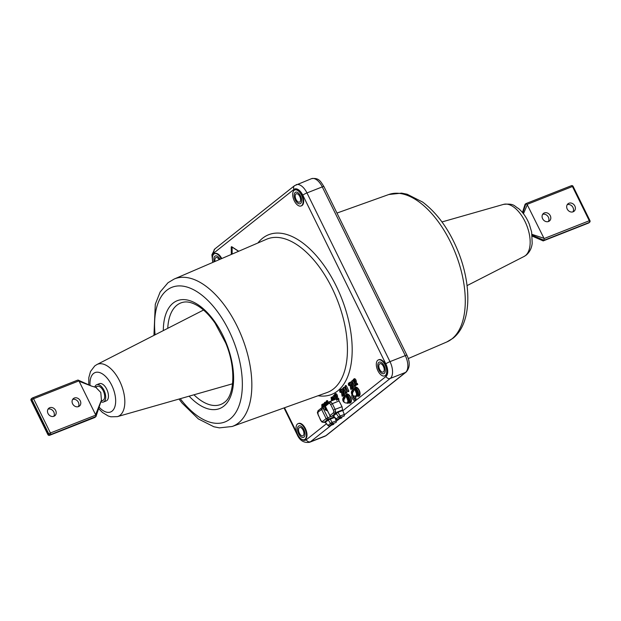 <?xml version="1.0" encoding="UTF-8"?>
<svg xmlns="http://www.w3.org/2000/svg" width="621" height="621" viewBox="0 0 621 621"><rect width="100%" height="100%" fill="white"/><g stroke="black" fill="none" stroke-linecap="round" stroke-linejoin="round"><path stroke-width="0.93" d="M385.276 375.534A8.593 4.463 68.5 0 1 384.671 375.891A8.593 4.463 68.5 0 1 377.622 370.155A8.593 4.463 68.5 0 1 377.762 360.258A8.593 4.463 68.5 0 1 378.368 359.901A8.593 4.463 68.5 0 1 385.416 365.637A8.593 4.463 68.5 0 1 385.276 375.534M384.671 375.891L385.214 375.674A8.593 4.463 -111.5 0 0 385.827 375.325A8.593 4.463 -111.5 0 0 385.959 365.42A8.593 4.463 -111.5 0 0 378.919 359.683L378.368 359.901M350.438 382.148L352.883 387.558L352.286 381.752L354.63 385.858L351.859 380.82L352.549 386.441L350.438 382.148L351.393 381.721L350.896 382.117M355.383 386.161L355.592 385.455M345.113 386.037L345.105 388.925L345.408 386.961L347.799 391.603L345.113 386.037L345.788 385.439L346.301 385.757L348.792 390.819L348.699 391.579L347.799 391.603M341.775 389.025L344.22 394.444L343.615 388.63L345.959 392.736L343.188 387.706L343.887 393.318L341.775 389.025L342.722 388.599L342.233 388.994M346.712 393.046L346.914 392.309L345.416 389.258M354.249 388.482A4.122 2.142 -111.5 0 1 354.544 388.311A4.122 2.142 -111.5 0 1 357.921 391.067A4.122 2.142 -111.5 0 1 357.859 395.818A4.122 2.142 -111.5 0 1 357.564 395.988A4.122 2.142 -111.5 0 0 357.859 395.818A4.122 2.142 -111.5 0 0 357.921 391.067A4.122 2.142 -111.5 0 0 354.544 388.311L355.631 387.884A4.122 2.142 -111.5 0 1 359.016 390.632A4.122 2.142 -111.5 0 1 358.954 395.383A4.122 2.142 -111.5 0 1 358.659 395.554L356.687 396.33A4.122 2.142 -111.5 0 1 355.274 396.089A3.439 1.785 68.5 0 1 355.693 399.955A3.439 1.785 68.5 0 1 355.367 400.351A3.439 1.785 68.5 0 1 352.627 398.822A3.439 1.785 68.5 0 1 352.045 394.63M355.01 396.105A1.374 0.714 68.5 0 1 355.29 398.201A1.374 0.714 68.5 0 1 355.189 398.255A1.374 0.714 68.5 0 1 354.164 397.541A1.374 0.714 68.5 0 1 353.931 395.965M301.666 205.605A8.593 4.463 68.5 0 1 301.053 205.962A8.593 4.463 68.5 0 1 294.012 200.226A8.593 4.463 68.5 0 1 294.144 190.321A8.593 4.463 68.5 0 1 294.758 189.972A8.593 4.463 68.5 0 1 301.798 195.708A8.593 4.463 68.5 0 1 301.666 205.605M301.053 205.962L301.596 205.745A8.593 4.463 -111.5 0 0 302.21 205.388A8.593 4.463 -111.5 0 0 302.342 195.491A8.593 4.463 -111.5 0 0 295.301 189.754L294.758 189.972M304.996 439.288A8.593 4.463 68.5 0 1 304.383 439.637A8.593 4.463 68.5 0 1 297.343 433.9A8.593 4.463 68.5 0 1 297.475 424.003A8.593 4.463 68.5 0 1 298.088 423.646A8.593 4.463 68.5 0 1 305.128 429.383A8.593 4.463 68.5 0 1 304.996 439.288M304.383 439.637L304.934 439.427A8.593 4.463 -111.5 0 0 305.54 439.07A8.593 4.463 -111.5 0 0 305.679 429.173A8.593 4.463 -111.5 0 0 298.631 423.437L298.088 423.646M213.088 262.287A8.593 4.463 68.5 0 1 213.857 254.074A8.593 4.463 68.5 0 1 214.47 253.717A8.593 4.463 68.5 0 1 221.2 258.794M353.706 381.372A1.195 0.621 68.5 0 1 353.885 379.835A1.195 0.621 68.5 0 1 354.933 381.317L355.561 385.455L356.796 384.477L356.555 383.988L355.561 384.779L355.259 381.48A1.747 0.908 -111.5 0 0 354.521 379.749A1.747 0.908 -111.5 0 0 353.427 379.431A1.747 0.908 -111.5 0 0 353.481 381.55L354.661 380.937A0.877 0.458 68.5 0 1 354.498 380.223M354.459 381.674L354.661 380.937M340.254 392.053A1.195 0.621 68.5 0 1 340.424 390.524A1.195 0.621 68.5 0 1 341.472 392.006L342.055 396.159L343.335 395.166L343.095 394.669L342.101 395.461L341.806 392.161A1.747 0.908 -111.5 0 0 341.069 390.438A1.747 0.908 -111.5 0 0 339.966 390.12A1.747 0.908 -111.5 0 0 340.021 392.239L341.201 391.626A0.877 0.458 68.5 0 1 341.038 390.912M341.007 392.356L341.201 391.626M348.917 385.175A1.195 0.621 68.5 0 1 349.087 383.638A1.195 0.621 68.5 0 1 350.135 385.121L350.718 389.282L352.006 388.28L351.758 387.791L350.764 388.583L350.469 385.284A1.747 0.908 -111.5 0 0 349.732 383.561A1.747 0.908 -111.5 0 0 348.629 383.242A1.747 0.908 -111.5 0 0 348.684 385.362L349.864 384.748A0.877 0.458 68.5 0 1 349.708 384.034M349.67 385.478L349.864 384.748M351.517 389.235L352.961 388.241L352.969 387.558M352.581 387.155L351.719 387.76L351.478 385.051A2.065 1.071 -111.5 0 0 351.455 384.865M350.764 388.583L351.719 387.76M350.477 382.885A2.065 1.071 -111.5 0 0 349.312 382.637L348.629 383.242M348.986 383.662A2.065 1.071 -111.5 0 0 349.305 384.997M342.854 396.113L344.298 395.119L344.306 394.436M343.918 394.032L343.056 394.645L342.815 391.936A2.065 1.071 -111.5 0 0 342.792 391.75M343.095 394.669L343.778 394.071M342.101 395.461L343.056 394.645M341.814 389.763A2.065 1.071 -111.5 0 0 340.642 389.522L339.966 390.12M340.324 390.539A2.065 1.071 -111.5 0 0 340.642 391.882M355.561 385.455L357.758 384.438L357.238 383.382L356.516 383.957L356.268 381.247A2.065 1.071 -111.5 0 0 355.398 379.206A2.065 1.071 -111.5 0 0 354.102 378.833L353.427 379.431M355.561 384.779L356.516 383.957M353.784 379.858A2.065 1.071 -111.5 0 0 354.102 381.193M332.965 415.86A0.691 0.598 -101.7 0 0 332.848 415.907L335.581 413.4L335.177 413.555L335.759 411.847L335.123 409.355L342.024 406.701L338.445 399.769L338.981 399.342L338.468 398.286L337.746 398.861L337.498 396.151A2.065 1.071 -111.5 0 0 336.629 394.118A2.065 1.071 -111.5 0 0 335.332 393.737L334.657 394.343A1.747 0.908 -111.5 0 0 334.703 396.454L334.936 396.276A1.195 0.621 68.5 0 1 335.115 394.739A1.195 0.621 68.5 0 1 336.155 396.221L336.504 400.04M336.792 400.366L338.468 398.286M337.785 398.892L336.792 399.683L336.489 396.384A1.747 0.908 -111.5 0 0 335.751 394.653A1.747 0.908 -111.5 0 0 334.657 394.343M336.792 399.683L337.746 398.861M335.006 394.762A2.065 1.071 -111.5 0 0 335.394 396.237L335.891 395.849A0.877 0.458 68.5 0 1 335.728 395.127M334.703 396.454L335.394 396.237M336.14 398.977L334.96 396.586M334.401 395.437L333.741 395.53M335.169 399.373L333.361 395.701L334.315 395.274M323.262 407.089L321.787 404.651L322.415 404.209L322.431 405.404M322.446 406.08L322.563 407.376M321.787 404.651L321.911 407.663M322.159 407.539L322.128 405.443L322.998 407.197M322.547 405.629L323.657 406.934M214.253 261.783A6.187 3.214 68.5 0 1 214.121 257.42A6.187 3.214 68.5 0 1 220.036 259.291A6.187 3.214 68.5 0 0 214.121 257.42A6.187 3.214 68.5 0 0 214.253 261.783M221.736 258.561A8.593 4.463 -111.5 0 0 215.013 253.5L214.47 253.717M302.598 427.628A6.187 3.214 68.5 0 1 304.732 435.934A6.187 3.214 68.5 0 1 299.873 435.655A6.187 3.214 68.5 0 1 297.738 427.357A6.187 3.214 68.5 0 1 302.598 427.628A6.187 3.214 68.5 0 1 304.732 435.934A6.187 3.214 68.5 0 1 299.873 435.655A6.187 3.214 68.5 0 1 297.738 427.357A6.187 3.214 68.5 0 1 302.598 427.628M296.543 201.98A6.187 3.214 68.5 0 1 294.408 193.674A6.187 3.214 68.5 0 1 299.268 193.954A6.187 3.214 68.5 0 1 301.402 202.26A6.187 3.214 68.5 0 1 296.543 201.98A6.187 3.214 68.5 0 1 294.408 193.674A6.187 3.214 68.5 0 1 299.268 193.954A6.187 3.214 68.5 0 1 301.402 202.26A6.187 3.214 68.5 0 1 296.543 201.98M353.046 395.437A2.748 1.428 -111.5 0 0 353.923 398.55A2.748 1.428 -111.5 0 0 355.88 399.427M238.689 251.257L232.192 247.049A0.691 0.474 -57.1 0 1 232.192 247.049L231.229 246.995L231.33 254.424M238.712 251.249L231.633 246.669L231.229 246.995M325.738 404.69L324.418 402.61L325.055 402.206L325.233 403.666M325.342 404.535L325.528 406.095M324.418 402.61L324.892 406.429M325.303 403.805L326.064 404.403M325.187 406.305L324.845 403.534L325.606 405.078M324.341 406.654L323.005 403.929L324.077 406.763M323.052 404.03L323.456 403.898L324.736 406.491M326.949 402.501L326.335 403.836L326.297 401.073L326.925 400.63L326.941 402.004M327.376 403.363L326.638 401.872L327.942 402.913M343.498 390.159L342.722 388.599M343.188 387.706L343.848 387.512M345.097 388.622L344.422 387.248L343.824 387.302M343.475 387.675L344.422 387.248M344.22 394.444L345.323 394.001L345.004 391.447M345.439 389.142L346.386 388.956M352.161 383.281L351.393 381.721M351.859 380.82L352.511 380.626M355.235 384.741L353.753 381.721M353.17 380.533L352.487 380.425M352.138 380.797L353.085 380.37M352.883 387.558L353.986 387.124L353.667 384.57M346.378 394.319A4.813 2.5 -111.5 0 0 345.773 395.235A4.813 2.5 -111.5 0 1 346.378 394.319A4.813 2.5 -111.5 0 1 350.5 396.99A4.813 2.5 -111.5 0 1 350.586 402.874A4.813 2.5 -111.5 0 0 350.5 396.99A4.813 2.5 -111.5 0 0 346.378 394.319M348.792 402.905A4.813 2.5 -111.5 0 0 350.586 402.874A4.813 2.5 -111.5 0 1 348.792 402.905M345.734 388.482L346.44 389.064M333.089 400.211L331.692 397.362L331.078 397.324L331.529 400.848M331.808 400.739L331.816 399.024L332.514 400.452M328.439 402.517L327.531 400.661L326.925 400.63M324.721 405.071L323.952 403.503L323.456 403.898M326.328 403.534L325.652 402.152L325.055 402.206M334.168 399.777L332.615 396.625L332.119 397.021L333.593 400.009M333.896 396.78L334.261 399.738M334.898 399.482L334.789 398.597M355.041 387.442A4.813 2.5 -111.5 0 0 354.436 388.35A4.813 2.5 -111.5 0 1 355.041 387.442A4.813 2.5 -111.5 0 1 359.171 390.112A4.813 2.5 -111.5 0 1 359.248 395.996A4.813 2.5 -111.5 0 0 359.171 390.112A4.813 2.5 -111.5 0 0 355.041 387.442M357.455 396.027A4.813 2.5 -111.5 0 0 359.248 395.996A4.813 2.5 -111.5 0 1 357.455 396.027M378.026 363.603A6.187 3.214 68.5 0 1 382.885 363.883A6.187 3.214 68.5 0 1 385.012 372.189A6.187 3.214 68.5 0 1 380.153 371.909A6.187 3.214 68.5 0 1 378.026 363.603A6.187 3.214 68.5 0 1 382.885 363.883A6.187 3.214 68.5 0 1 385.012 372.189A6.187 3.214 68.5 0 1 380.153 371.909A6.187 3.214 68.5 0 1 378.026 363.603M106.882 400.545A9.284 4.821 -111.5 0 0 106.719 389.196A9.284 4.821 -111.5 0 0 98.762 384.034M548.359 221.55A4.813 4.06 51.5 0 0 548.39 217.187A4.813 4.06 51.5 0 0 542.645 214.346M550.268 215.697A4.813 4.06 51.5 0 0 543.453 213.438A4.813 4.06 51.5 0 0 542.614 218.708A4.813 4.06 51.5 0 0 549.438 220.975A4.813 4.06 51.5 0 0 550.268 215.697M572.958 211.862A4.813 4.06 51.5 0 0 572.981 207.499A4.813 4.06 51.5 0 0 567.237 204.658M574.86 206.009A4.813 4.06 51.5 0 0 568.044 203.75A4.813 4.06 51.5 0 0 567.206 209.021A4.813 4.06 51.5 0 0 574.029 211.287A4.813 4.06 51.5 0 0 574.86 206.009M48.042 409.138A4.813 4.06 -128.5 0 1 53.794 411.979A4.813 4.06 -128.5 0 1 53.763 416.334M55.665 410.489A4.813 4.06 51.5 0 0 48.849 408.222A4.813 4.06 51.5 0 0 48.019 413.501A4.813 4.06 51.5 0 0 54.834 415.76A4.813 4.06 51.5 0 0 55.665 410.489M72.641 399.45A4.813 4.06 -128.5 0 1 78.386 402.292A4.813 4.06 -128.5 0 1 78.355 406.654M80.264 400.801A4.813 4.06 51.5 0 0 73.441 398.535A4.813 4.06 51.5 0 0 72.61 403.813A4.813 4.06 51.5 0 0 79.426 406.072A4.813 4.06 51.5 0 0 80.264 400.801M91.729 386.169L79.139 381.286L78.029 380.044L91.729 386.169L95.743 387.287L100.796 392.48L101.425 400.196L95.983 416.505M49.385 435.305A1.374 0.714 -111.5 0 0 49.633 435.29A1.374 0.714 -111.5 0 0 49.727 435.236L94.656 417.545L95.976 416.528L95.587 414.712L100.571 402.268M79.139 381.286L95.587 414.712M31.679 398.558A1.374 1.157 51.5 0 0 31.43 398.705A1.374 1.374 0 0 0 31.05 400.39L47.895 434.622L48.756 433.869A1.374 1.157 51.5 0 0 50.448 434.661L95.976 416.528M78.029 380.044L77.33 380.293L78.029 380.044M525.017 204.713L522.517 212.545M522.812 212.918L525.933 203.61L525.164 204.216M526.119 203.548L571.273 185.764A1.374 0.714 68.5 0 1 571.367 185.71L525.933 203.61L527.291 204.798L523.449 213.725M527.291 204.798L544.105 238.557L543.98 240.288L532.15 235.196M532.042 234.365L543.732 238.223M532.244 235.957L543.212 240.894L588.599 223.017A1.374 0.714 68.5 0 1 588.498 223.071A1.374 0.714 68.5 0 1 588.39 223.094M543.212 240.894L532.259 236.135M544.105 238.557L589.29 220.758A1.374 0.714 68.5 0 1 589.321 222.442L543.98 240.288M543.957 240.304L543.235 240.878M100.765 401.717A9.284 4.821 -111.5 0 0 103.49 401.997A9.284 4.821 -111.5 0 0 103.986 390.267A9.284 4.821 -111.5 0 0 96.69 384.733A9.284 4.821 -111.5 0 0 94.788 387.124M102.255 400.537A7.561 3.928 -111.5 0 0 103.265 390.842A7.561 3.928 -111.5 0 0 96.154 387.38M215.099 261.418A4.471 2.321 68.5 0 1 215.091 258.615A4.471 2.321 68.5 0 1 215.984 257.56A4.471 2.321 68.5 0 1 219.19 259.656M346.611 402.967A4.122 2.142 -111.5 0 0 348.024 403.208L348.901 402.866A4.122 2.142 -111.5 0 0 349.196 402.695A4.122 2.142 -111.5 0 1 348.901 402.866L349.996 402.439A4.122 2.142 -111.5 0 0 350.283 402.268A4.122 2.142 -111.5 0 0 350.353 397.518A4.122 2.142 -111.5 0 0 346.968 394.762L345.874 395.189A4.122 2.142 -111.5 0 0 345.587 395.36M345.874 395.189A4.122 2.142 -111.5 0 1 349.258 397.945A4.122 2.142 -111.5 0 1 349.196 402.695A4.122 2.142 -111.5 0 0 349.258 397.945A4.122 2.142 -111.5 0 0 345.874 395.189L345.004 395.538A4.122 2.142 -111.5 0 0 344.709 395.709A4.122 2.142 -111.5 0 0 344.135 396.679M298.887 195.064A4.471 2.321 68.5 0 1 300.587 199.256A4.471 2.321 68.5 0 1 299.539 202.12A4.471 2.321 68.5 0 1 296.916 200.862A4.471 2.321 68.5 0 1 295.216 196.678A4.471 2.321 68.5 0 1 296.264 193.806A4.471 2.321 68.5 0 1 298.887 195.064M384.042 370.993A4.471 2.321 68.5 0 1 383.157 372.057A4.471 2.321 68.5 0 1 379.889 369.844A4.471 2.321 68.5 0 1 378.996 364.799A4.471 2.321 68.5 0 1 379.881 363.735A4.471 2.321 68.5 0 1 383.157 365.948A4.471 2.321 68.5 0 1 384.042 370.993M300.254 434.545A4.471 2.321 68.5 0 1 298.554 430.353A4.471 2.321 68.5 0 1 299.601 427.489A4.471 2.321 68.5 0 1 302.217 428.746A4.471 2.321 68.5 0 1 303.917 432.93A4.471 2.321 68.5 0 1 302.869 435.802A4.471 2.321 68.5 0 1 300.254 434.545M232.184 254.059L232.083 247.088L238.588 251.303M326.172 408.362L325.583 408.781A1.374 1.157 -128.5 0 1 325.691 407.392L323.199 408.377A1.374 0.706 -112.2 0 0 322.113 407.562L322.113 407.562A1.374 0.706 -112.2 0 0 322.02 407.617A1.374 1.157 -128.5 0 0 321.771 407.756L318.224 410.574A1.374 1.157 51.5 0 0 317.991 412.08L318.022 414.603L320.816 420.277L321.709 421.372L322.586 421.426L326.134 418.608L321.538 409.262A1.374 1.157 -128.5 0 1 321.771 407.756A1.374 1.374 0 0 1 322.105 407.562L325.334 406.25M339.167 400.894L332.328 403.681L330.838 401.857L329.138 401.911A1.374 1.157 -128.5 0 1 329.378 401.771M325.094 407.718L325.513 407.547M334.804 413.85L335.216 413.695M329.409 418.764L329.883 419.066M332.546 423.747A1.374 0.706 -110.4 0 0 332.553 423.763L336.124 422.435L332.033 423.933L329.611 425.851L333.741 424.329L329.51 425.913A1.374 0.722 -110.3 0 0 329.611 425.851A1.374 1.157 51.5 0 1 328.113 425.338L330.535 423.413L328.253 420.083L325.645 421.993M332.887 423.413L333.795 424.283L332.639 423.716M331.459 424.384L333.213 423.739M342.024 406.701L342.683 410.497L337.723 412.406L333.524 415.899A0.691 0.582 51.5 0 0 332.771 415.635M333.524 415.899L336.202 418.911L338.616 416.994L336.341 413.664A0.691 0.582 51.5 0 0 335.581 413.4L337.645 411.832L342.606 409.93M329.138 401.911A1.374 1.157 -128.5 0 0 328.897 403.417L325.21 406.413L329.945 415.573A1.374 1.157 51.5 0 0 331.637 416.373L333.586 415.651M331.272 416.443A1.374 0.722 -110.8 0 0 331.529 416.427L331.529 416.427A1.374 0.722 -110.8 0 0 331.637 416.373L335.177 413.555A1.374 1.157 -128.5 0 1 333.493 412.755L333.842 411.739A1.374 0.691 179.2 0 0 335.759 411.847M328.874 403.355L325.831 404.582A1.374 0.73 -112 0 0 325.722 405.94M325.435 422.319A0.691 0.582 -128.5 0 0 324.682 422.063L325.28 421.651L324.674 422.063A0.691 0.582 -128.7 0 1 325.427 422.319L328.004 425.54L325.187 422.365L323.991 422.373L327.5 419.827A0.691 0.582 -128.5 0 1 328.253 420.083L329.293 419.501L329.045 418.934L327.818 419.4L324.271 422.218A1.374 1.157 -128.5 0 1 322.586 421.426M327.5 419.827L329.937 418.546L332.088 422.404L336.233 420.859L336.186 422.389M325.427 409.674L326.941 410.171M326.39 410.202L325.218 409.394L326.219 408.455M326.957 410.722L324.799 409.604L325.614 407.446M329.937 418.546L334.137 416.916M334.082 416.939L333.516 416.132M317.991 412.08L323.199 408.377L327.795 417.723A1.374 0.699 69 0 1 327.818 419.4A1.374 1.157 51.5 0 1 326.134 418.608L330.931 416.512M334.082 416.955L334.075 417.692L329.293 419.501M332.088 422.404A1.374 0.706 69.6 0 1 332.033 423.933A1.374 1.157 51.5 0 1 330.535 423.413L332.088 422.404M334.812 417.428L334.075 417.692L334.517 417.343M336.233 420.859L334.998 417.886M329.246 425.921A1.374 0.722 -110.3 0 0 329.51 425.913A1.374 1.374 0 0 1 328.004 425.54M325.831 404.582L328.944 402.113M336.217 398.985L329.611 401.632M336.341 413.656A0.691 0.574 51.7 0 0 335.588 413.4M339.578 417.956L341.302 417.32L341.884 417.863L338.329 419.175L339.803 417.778L344.275 415.969L344.321 414.44L340.176 415.985A1.374 0.706 69.6 0 1 340.114 417.514A1.374 1.157 51.5 0 1 338.616 416.994L340.176 415.985L337.645 411.832M337.335 419.501A1.374 0.722 -110.3 0 0 337.591 419.493A1.374 0.722 -110.3 0 0 337.7 419.431L341.884 417.863M344.321 414.44L342.683 410.497M344.275 415.969L340.114 417.514L337.7 419.431A1.374 1.157 51.5 0 1 336.202 418.911L336.093 419.113A1.374 1.374 0 0 0 337.591 419.493L341.604 417.995M334.478 417.553L334.354 417.165M343.949 397.813A3.058 1.591 -111.5 0 0 344.057 399.606M345.4 396.524A3.058 1.591 -111.5 0 1 347.636 398.038L347.03 398.643M347.644 402.214A3.058 1.591 -111.5 0 0 347.946 398.674L347.31 399.311M352.612 390.927A3.058 1.591 -111.5 0 0 352.72 392.728M354.063 389.646A3.058 1.591 -111.5 0 1 356.299 391.16L355.693 391.766M356.307 395.336A3.058 1.591 -111.5 0 0 356.609 391.797L355.973 392.433M345.229 402.835A3.454 2.383 -57.1 0 1 345.113 402.796A3.509 3.509 0 0 0 346.821 402.936A3.454 1.793 -111.5 0 0 347.76 400.219A3.454 1.793 -111.5 0 0 345.711 396.687A3.454 1.793 -111.5 0 0 344.313 396.555A3.509 3.509 0 0 0 343.677 401.865A3.454 2.383 122.9 0 0 344.399 402.323M344.43 398.736L344.407 397.246A3.02 1.568 68.5 0 1 344.787 397.432A3.02 1.568 68.5 0 1 345.16 397.727A3.454 2.383 -57.1 0 0 345.113 402.796M343.654 398.294A3.454 1.793 -111.5 0 0 343.956 399.986M344.407 397.246A3.454 2.383 122.9 0 0 343.677 401.865M353.892 395.957A3.454 2.383 -57.1 0 1 353.776 395.919A3.509 3.509 0 0 0 355.491 396.058A3.454 1.793 -111.5 0 0 356.423 393.341A3.454 1.793 -111.5 0 0 354.374 389.809A3.454 1.793 -111.5 0 0 352.976 389.678A3.509 3.509 0 0 0 352.34 394.987A3.454 2.383 122.9 0 0 353.062 395.445M353.093 391.859L353.07 390.368A3.02 1.568 68.5 0 1 353.45 390.555A3.02 1.568 68.5 0 1 353.823 390.85A3.454 2.383 -57.1 0 0 353.776 395.919M352.317 391.409A3.454 1.793 -111.5 0 0 352.619 393.109M353.07 390.368A3.454 2.383 122.9 0 0 352.34 394.987M348.024 403.208A4.122 2.142 -111.5 0 0 348.319 403.037A4.122 2.142 -111.5 0 0 348.381 398.286A4.122 2.142 -111.5 0 0 345.004 395.538M347.605 399.024A2.197 1.141 -111.5 0 0 347.302 398.379M356.687 396.33A4.122 2.142 -111.5 0 0 356.982 396.159A4.122 2.142 -111.5 0 0 357.044 391.409A4.122 2.142 -111.5 0 0 353.667 388.653A4.122 2.142 -111.5 0 0 353.372 388.824A4.122 2.142 -111.5 0 0 352.798 389.802M356.268 392.138A2.197 1.141 -111.5 0 0 355.965 391.502M354.63 385.858L355.491 385.47M345.959 392.736L346.914 392.309M388.816 194.513L401.601 193.131L407.128 194.233L422.66 202.081C437.533 213.36 449.418 229.972 458.321 251.924C471.968 286.134 471.525 323.681 453.004 338.259L446.872 341.938A79.232 41.165 -111.5 0 0 451.886 338.926A79.232 41.165 -111.5 0 0 453.384 248.245A79.232 41.165 -111.5 0 0 388.816 194.513L336.97 213.065M257.909 242.982A85.838 44.596 68.5 0 1 262.559 238.262A85.838 44.596 68.5 0 1 336.178 285.955A85.838 44.596 68.5 0 1 337.677 390.92A85.838 44.596 68.5 0 1 318.076 395.748M333.508 388.909A82.399 42.81 -111.5 0 0 334.525 293.368A82.399 42.81 -111.5 0 0 266.619 239.232L174.128 279.062A79.232 41.165 68.5 0 1 239.427 331.117A79.232 41.165 68.5 0 1 238.448 422.986A79.232 41.165 68.5 0 1 232.184 426.487L326.995 392.55A82.399 42.81 -111.5 0 0 333.508 388.909M180.261 398.698A72.362 37.594 -111.5 0 0 230.127 418.965A72.362 37.594 -111.5 0 0 228.862 330.488A72.362 37.594 -111.5 0 0 166.801 290.279A72.362 37.594 -111.5 0 0 155.095 334.797M163.315 330.597A57.939 30.103 68.5 0 1 173.112 303.102A57.939 30.103 68.5 0 1 222.807 335.293A57.939 30.103 68.5 0 1 223.816 406.15A57.939 30.103 68.5 0 1 189.141 396.167M193.946 394.793A54.547 28.341 -111.5 0 0 223.149 403.27L224.414 402.377C234.528 395.538 236.221 367.694 225.625 342.831L215.045 323.106C209.681 315.46 204.061 309.778 198.2 306.068C192.494 302.598 187.542 301.317 183.35 302.21A54.547 28.341 -111.5 0 0 176.915 305.206A54.547 28.341 -111.5 0 0 167.763 328.323M223.149 403.27A54.547 28.341 -111.5 0 0 224.251 402.517M350.764 389.266L351.727 389.22M352.006 388.28L352.961 388.241M351.758 387.791L352.441 387.194M350.469 385.284L351.478 385.051M343.335 395.166L344.298 395.119M342.101 396.144L343.064 396.105M341.806 392.161L342.815 391.936M356.796 384.477L357.758 384.438M356.555 383.988L357.238 383.382M355.259 381.48L356.268 381.247M338.026 399.381L338.981 399.342M336.489 396.384L337.498 396.151M331.265 425.269L310.516 441.741L325.823 435.709A3.439 2.903 51.5 0 0 326.452 435.344L324.845 436.276A13.747 7.141 -111.5 0 0 325.823 435.709L405.529 372.421A3.439 2.903 51.5 0 0 406.157 372.057L326.452 435.344M406.157 372.057C409.969 367.725 410.225 362.121 406.926 355.235A3.439 0.458 153.8 0 0 405.288 355.608L322.276 186.898A13.747 7.141 -111.5 0 0 311.463 178.693C319.295 177.381 320.739 181.922 323.914 186.533A3.439 0.458 153.8 0 0 322.276 186.898L306.968 192.929L389.988 361.639L405.288 355.608A13.747 7.141 -111.5 0 1 405.529 372.421L390.229 378.445L344.438 414.805M296.155 184.724A13.747 7.141 68.5 0 1 306.968 192.929A3.439 0.458 -26.2 0 0 302.792 195.149A10.309 5.356 -111.5 0 0 293.95 189.421A3.439 2.903 -128.5 0 1 294.548 185.656L311.463 178.693M389.988 361.639A13.747 7.141 68.5 0 1 390.229 378.445A3.439 2.903 -128.5 0 1 385.99 376.466A10.309 5.356 -111.5 0 0 385.812 363.859A3.439 0.458 -26.2 0 1 389.988 361.639M341.767 416.924L341.278 417.312M339.345 418.849L336.349 421.224M333.679 423.343L333.198 423.732M301.045 438.868A10.309 5.356 -111.5 0 0 306.285 439.753A3.439 2.903 -128.5 0 0 310.516 441.741A13.747 7.141 68.5 0 1 309.537 442.307L324.845 436.276M293.95 189.421L214.245 252.708A3.439 2.903 -128.5 0 1 214.843 248.943L211.901 254.804L212.747 262.435M214.245 252.708A10.309 5.356 -111.5 0 0 212.553 256.566M284.03 407.935L297.086 434.467A3.439 0.458 -26.2 0 1 297.412 434.048M284.511 407.756L297.133 433.404M306.285 439.753L326.429 423.763M342.8 410.76L385.99 376.466M385.812 363.859L302.792 195.149M344.313 394.25L345.323 394.001M347.838 391.246L348.792 390.819M345.346 386.184L346.301 385.757M352.976 387.364L353.986 387.124M503.6 204.371C514.646 203.253 513.986 206.133 518.519 208.509C523.138 212.491 526.755 217.777 529.364 224.367L531.646 232.068L532.197 243.292C531.661 248.175 529.682 252.103 526.251 255.076L524.108 256.45A28.023 14.555 -111.5 0 0 525.428 255.604A28.023 14.555 -111.5 0 0 526.142 223.971A28.023 14.555 -111.5 0 0 503.6 204.371L441.981 221.945M203.525 310.042L96.892 364.55A28.023 14.555 68.5 0 1 120.241 382.303A28.023 14.555 68.5 0 1 120.094 415.232A28.023 14.555 68.5 0 1 117.4 416.629L110.856 416.8L108.217 415.992L102.481 412.491L98.529 408.502M99.011 407.027A21.168 10.999 -111.5 0 0 112.083 411.118A21.168 10.999 -111.5 0 0 111.718 385.23A21.168 10.999 -111.5 0 0 93.561 373.462A21.168 10.999 -111.5 0 0 90.045 385.431M78.774 380.952L33.581 398.752L50.425 432.984L95.618 415.185M50.448 434.661A1.374 0.714 -111.5 0 0 50.425 432.984L48.756 433.869L31.912 399.637L31.19 400.211L48.034 434.444A1.374 1.157 51.5 0 0 49.727 435.236L50.448 434.661M31.05 400.39L31.19 400.211A1.374 1.157 51.5 0 1 31.43 398.705L32.152 398.131A1.374 1.157 51.5 0 0 31.912 399.637L33.581 398.752A1.374 0.714 68.5 0 0 32.502 397.929A1.374 1.374 0 0 0 32.152 398.131A1.374 1.157 51.5 0 1 32.401 397.983A1.374 0.714 68.5 0 1 32.502 397.929L77.594 380.168M32.61 397.906L77.33 380.293M573.105 186.378A1.374 1.374 0 0 0 571.367 185.71A1.374 0.714 68.5 0 1 572.453 186.525L573.105 186.378L589.95 220.61L589.29 220.758L572.453 186.525L527.26 204.325M588.848 222.869L589.57 222.295A1.374 1.157 51.5 0 1 589.321 222.442L588.599 223.017A1.374 1.157 51.5 0 0 588.848 222.869A1.374 1.374 0 0 1 588.498 223.071L543.134 240.932M317.642 413.105A1.374 0.691 -0.8 0 1 317.362 412.693L320.677 420.456L322.051 422.094A1.374 0.947 -57.1 0 1 321.709 421.372M318.472 410.434A1.374 1.157 51.5 0 0 318.224 410.574L317.362 412.693M330.838 401.857A1.374 0.947 122.9 0 0 329.774 403.471L330.667 404.566L332.328 403.681L335.123 409.355L333.461 410.24L330.667 404.566M326.382 420.541L326.786 420.386M329.262 419.447L329.914 419.198M325.35 406.235L329.945 415.573L333.493 412.755M333.461 410.24L333.842 411.739M328.897 403.417L329.774 403.471M322.214 407.539L325.295 406.281M334.967 413.889L334.564 414.044M232.184 426.487L219.399 427.869L213.872 426.767L198.34 418.919L182.147 403.145L179.019 399.055M153.946 335.387L155.289 304.274L160.171 291.963L167.996 282.741L174.128 279.062M350.718 389.282L351.626 389.258M348.87 385.532L349.778 385.501M342.055 396.159L342.963 396.136M340.207 392.41L341.115 392.387M353.667 381.721L354.575 381.698M446.872 341.938L408.253 358.565M406.926 355.235L323.914 186.533M297.086 434.467C299.695 440.491 303.848 443.107 309.537 442.307M214.843 248.943L294.548 185.656M345.92 393.093L346.829 393.07M354.583 386.215L355.491 386.192M524.108 256.45L467.054 285.613M88.741 384.865L88.803 377.708L90.503 371.505L94.749 365.924L96.892 364.55M117.4 416.629L232.565 383.778M102.861 400.405L100.99 401.135M97.318 386.332L95.137 387.186M94.765 417.514L95.774 416.707M47.895 434.622A1.374 1.374 0 0 0 49.633 435.29L94.726 417.529M522.471 212.498L525.032 204.425M589.57 222.295A1.374 1.374 0 0 0 589.95 220.61M106.222 400.925L103.49 401.997M99.422 383.654L96.69 384.733M325.163 409.293L325.823 407.275M336.093 419.113L333.003 415.853M329.805 415.752A1.374 1.374 0 0 0 331.529 416.435L333.019 415.86M322.051 422.094L324.015 422.365M354.544 388.311L353.667 388.653"/></g></svg>
